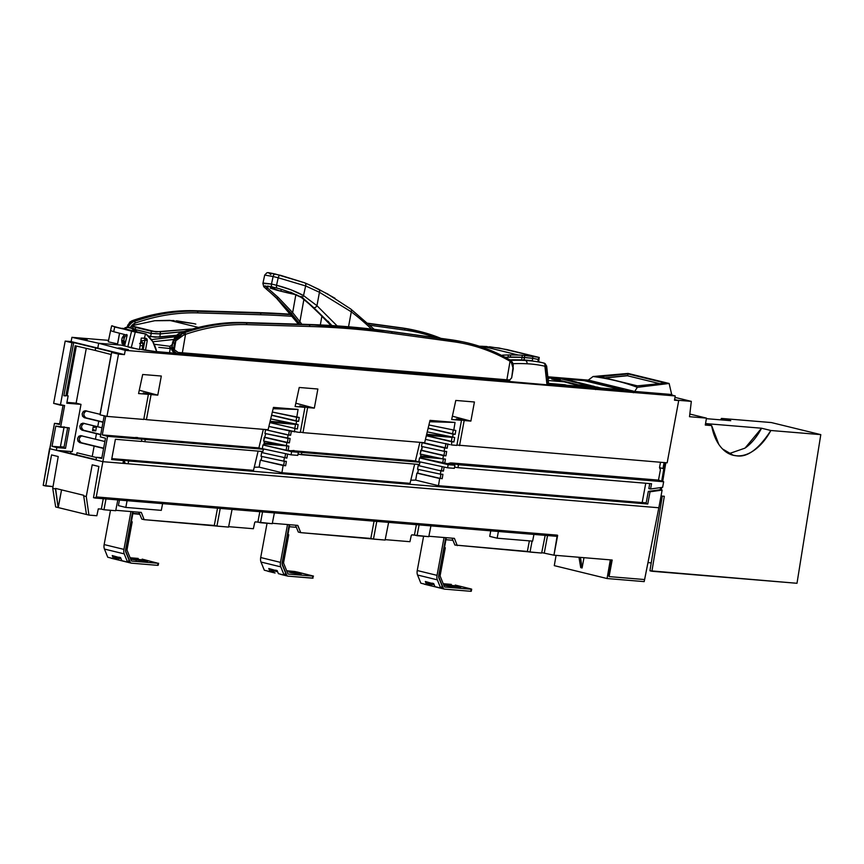 <?xml version="1.0" encoding="UTF-8"?>
<svg xmlns="http://www.w3.org/2000/svg" width="864" height="864" viewBox="0 0 864 864"><rect width="100%" height="100%" fill="white"/><g stroke="black" fill="none" stroke-linecap="round" stroke-linejoin="round"><path stroke-width="1.3" d="M662.288 496.098L649.933 570.78L796.997 583.286L820.8 434.635L796.997 583.286L651.91 571.255L664.319 496.271L651.91 571.255L649.933 570.78L662.288 496.098M762.404 442.746L761.854 443.416M660.204 489.737L660.571 487.598L660.204 489.737M661.694 481.129L664.88 462.64L661.694 481.129M661.025 496.001L664.319 496.271L661.025 496.001M661.316 489.91L661.727 487.436L661.316 489.91M662.72 481.453L665.82 462.715L662.72 481.453M745.794 447.574C751.853 443.048 757.112 436.59 761.551 428.22L705.542 423.576L761.551 428.22L770.872 430.499L820.8 434.635L771.368 422.561L820.8 434.635L770.872 430.499C766.314 438.836 760.968 445.273 754.834 449.788C748.71 454.302 742.597 456.3 736.506 455.803C730.426 455.296 725.166 452.347 720.727 446.958C716.288 441.569 713.254 434.441 711.634 425.585L705.294 425.056L706.471 418.122L689.515 416.707L691.319 401.371L677.333 400.216L691.319 401.371L674.989 397.386L691.319 401.371L689.515 416.707L706.471 418.122L689.828 414.05L706.471 418.122L705.294 425.056L711.634 425.585L705.456 424.073L711.634 425.585L718.805 444.377M659.556 467.716L662.969 468.547L664.081 462.575L662.969 468.547L663.811 468.623L664.146 466.938L663.811 468.623L659.556 467.716M771.368 422.561L721.44 418.424L730.76 420.692L706.385 418.673L730.76 420.692L721.44 418.424L771.368 422.561M651.24 562.885L647.978 562.615L651.24 562.885M720.587 419.85L721.44 418.424M728.968 453.686L745.016 448.124L761.551 428.22L770.872 430.499C758.668 449.215 747.209 457.65 736.506 455.803L733.32 455.285L722.52 448.956M761.864 443.351L761.314 443.988M556.924 535.885L557.474 535.928M297.67 525.377L272.322 523.271L297.67 525.377L300.748 532.645L298.318 532.051L295.499 525.193L298.318 532.051L300.748 532.645L297.929 525.604L296.654 525.29M289.375 526.727L296.363 527.31L289.375 526.727M445.932 539.708L452.92 540.281L445.932 539.708M300.748 532.645L370.829 538.456L374.069 521.176L370.829 538.456L373.464 539.104L376.78 521.402L373.464 539.104L385.117 540.065L388.616 522.385L385.117 540.065L300.748 532.645M123.023 462.942L125.55 463.147L123.023 462.942M612.176 560.023L553.943 555.196L557.658 535.367L557.204 536.479L555.93 536.242L557.28 535.14L96.271 496.919L102.87 461.678L96.271 496.919L557.28 535.14L553.943 555.196L612.176 560.023L609.077 576.601L644.62 579.55L658.843 507.762L102.87 461.678L658.843 507.762L644.188 581.612L607.068 578.534L554.288 565.639L607.068 578.534L610.319 559.861L607.068 578.534L644.188 581.612L644.576 579.539M94.932 498.02L93.496 497.675L95.774 497.815L96.271 496.919L94.932 498.02M553.943 555.196L541.75 552.625L553.943 555.196M541.663 553.046L454.874 545.033L527.375 551.437L529.362 540.875L527.375 551.437L530.021 552.074L532.073 541.091L530.021 552.074L541.663 553.046L545.173 535.356L541.663 553.046M489.726 536.382L490.763 530.852L489.726 536.382L497.146 538.196L489.726 536.382M428.879 536.252L454.399 538.369L457.294 545.627L454.399 538.369L428.879 536.252M55.663 506.963L52.736 488.333L58.223 456.548L52.736 488.333L55.48 489.002L58.147 507.568L88.938 515.084L86.27 496.519L92.2 464.843L98.885 466.484L93.496 497.675L98.885 466.484L92.2 464.843L86.27 496.519L83.527 495.85L86.27 496.519L88.938 515.084L58.255 507.578L61.56 489.877L58.147 507.568L55.588 488.419L55.48 489.002L52.736 488.333L55.663 506.963L58.147 507.568L55.663 506.963M83.624 495.266L55.588 488.419L83.624 495.266L86.443 514.48L83.624 495.266M138.802 513.853L132.905 513.367L138.802 513.853M53.039 486.605L43.2 485.384L45.716 486L51.538 454.918L58.223 456.548L51.538 454.918L45.716 486L53.039 486.605M411.264 535.475L411.815 534.838L428.792 536.674L430.931 525.884L428.792 536.674L417.074 535.702L419.094 524.912L417.074 535.702L414.428 535.054L416.372 524.686L414.428 535.054L411.815 534.838L411.264 535.475L409.936 541.696L411.264 535.475M254.718 522.493L255.269 521.856L272.246 523.692L274.374 512.914L272.246 523.692L260.518 522.72L262.537 511.931L260.518 522.72L257.882 522.083L259.826 511.704L257.882 522.083L255.269 521.856L254.718 522.493L253.379 528.725L254.718 522.493M115.776 510.3L141.296 512.417L144.191 519.664L141.296 512.417L115.776 510.3M103.972 509.749L115.69 510.721L117.828 499.932L115.69 510.721L103.972 509.749L105.991 498.949L103.972 509.749L101.326 509.101L103.972 509.749M98.302 508.853L101.326 509.101L103.27 498.722L101.326 509.101L98.302 508.853L96.833 515.743L88.938 515.084L96.833 515.743L98.302 508.853M95.234 498.053L556.07 536.263L95.072 498.042M118.4 505.602L125.82 507.416L127.073 500.699L125.82 507.416L161.287 510.354L162.616 503.647L161.287 510.354L125.82 507.416L118.4 505.602L119.437 500.062L118.4 505.602M96.012 460.004L56.365 450.317L96.012 460.004L96.509 457.294L101.866 457.736L96.509 457.294L96.012 460.004L102.87 461.678L107.568 436.342L102.276 434.927L258.887 447.908L263.336 429.354L258.887 447.908L137.462 437.843L145.271 439.463L263.412 449.258L258.887 447.908L263.412 449.258L145.271 439.463L144.85 441.72L262.872 451.505L263.412 449.258L262.872 451.505L144.85 441.72L145.271 439.463L139.201 438.599L137.527 437.519L134.374 437.594L137.797 438.48L134.374 437.594L102.276 434.927L105.764 416.124L102.276 434.927L107.568 436.342L102.87 461.678L122.947 463.342L123.466 460.555L122.947 463.342M49.777 448.708L54.475 423.36L59.638 423.792L54.475 423.36L59.508 424.483L63.04 405.389L59.508 424.483L54.475 423.36L43.2 485.384L49.54 448.654L56.311 450.306L72.241 451.634L81 404.374L76.14 403.132L66.928 402.376L76.14 403.132L81 404.374L72.241 451.634M138.942 512.222L141.772 519.08L144.191 519.664L141.772 519.08L138.942 512.222M452.045 538.175L454.874 545.033L452.045 538.175M228.647 526.673L253.379 528.725L228.647 526.673M385.204 539.644L409.936 541.696L385.204 539.644M532.613 541.134L497.146 538.196L498.398 531.479L497.146 538.196L532.613 541.134L533.941 534.427L532.613 541.134M139.05 512.482L138.726 514.242L139.817 514.328L132.851 513.637M228.56 527.094L144.191 519.664L214.283 525.474L217.512 508.194L214.283 525.474L216.918 526.122L220.234 508.421L216.918 526.122L228.56 527.094L232.07 509.404L228.56 527.094M124.556 462.186L124.956 460.004L119.902 459.594L128.617 460.976L128.099 463.774L658.843 507.762L662.116 490.104L650.03 491.8L648.313 491.411L646.056 503.572L642.168 502.578L647.762 504.014L646.056 503.572L648.313 491.411L660.474 489.694L648.313 491.411L650.03 491.8L647.762 504.014L650.03 491.8L662.116 490.104L658.843 507.762L128.099 463.774L128.617 460.976L124.956 460.004L124.556 462.186L123.185 462.078M96.066 459.68L58.45 450.49M547.538 535.55L544.309 552.841L547.538 535.55M289.267 422.896L270.119 421.308L289.267 422.896M63.925 395.431L65.88 395.906L75.168 345.773L95.191 350.417L75.168 345.773L65.88 395.906L63.871 395.734L73.656 342.889L71.95 342.749L60.383 405.173L53.644 403.358L65.189 341.086L71.107 341.582L71.917 337.327L108.562 340.362L71.917 337.327L98.69 343.256L121.241 345.125L127.84 346.734L131.576 331.171L111.64 325.868L110.57 330.556L113.681 331.711L114.718 327.013L112.255 325.804M141.372 343.084L142.031 343.138L141.372 343.084M547.83 376.78L588.244 380.128L547.83 376.78M445.813 435.877L426.676 434.29L445.813 435.877M86.292 348.354L76.14 403.132L86.292 348.354M547.916 377.579L551.534 378.378L547.916 377.579M548.24 380.516L564.214 381.845L551.761 379.08L555.26 379.361L551.761 379.08L564.214 381.845L548.24 380.516M557.993 379.544L549.461 377.374M117.515 343.894L108.27 341.809L109.933 333.655M122.558 328.298L133.553 331.333L114.718 327.013L113.681 331.711L127.17 335.189L124.61 345.859M66.776 403.196L81 404.374L66.776 403.196L68.137 395.863L67.122 395.777L76.345 346.043M295.499 424.386L269.892 422.258L295.499 424.386M70.87 451.516L70.524 453.384L76.615 454.864L77.004 452.79L92.221 456.494L94.144 446.116L79.693 442.606L77.933 441.115L77.576 438.469L78.84 436.223L80.978 435.683L95.429 439.204L96.455 433.663L82.004 430.153L80.233 428.663L79.877 426.017L81.14 423.77L83.29 423.23L97.729 426.751L98.755 421.211L84.316 417.701L82.544 416.21L82.188 413.575L83.452 411.318L85.59 410.789L100.04 414.299L111.121 354.51L100.181 414.331L85.072 410.724C81.529 412.636 81.27 414.968 84.316 417.701L99.436 421.276L98.755 421.211L97.729 426.751L101.984 427.788L82.76 423.166C79.218 425.088 78.97 427.421 82.004 430.153L97.135 433.717L96.455 433.663L95.429 439.204L104.868 441.515L80.46 435.618C76.907 437.54 76.658 439.862 79.693 442.606L94.824 446.17L94.144 446.116L92.221 456.494L96.466 457.531M146.059 338.299L147.258 340.546L146.977 338.958L144.396 338.245L145.498 333.958L135.281 332.078L131.209 347.792L139.482 349.531L121.133 345.114L98.69 343.256L125.248 350.352L124.438 354.607L118.508 354.11L106.963 416.394L100.073 414.871L111.65 352.447L100.073 414.871L106.963 416.394L118.508 354.11L111.65 352.447L120.172 353.938L70.805 341.874L95.656 347.922L95.191 350.417L95.656 347.922L97.772 348.095L71.107 341.582L97.772 348.095L98.69 343.256L71.917 337.327L71.107 341.582L65.189 341.086L53.644 403.358L64.616 405.529L60.61 427.172L69.304 427.885L65.524 448.308L56.819 447.584L56.311 450.306L56.819 447.584L52.034 446.299L55.782 426.092L60.61 427.172L64.616 405.529L60.383 405.173L71.95 342.749L73.656 342.889L63.871 395.734M263.963 443.956L285.433 445.738L263.963 443.956M264.125 443.048L278.381 444.226L264.125 443.048M94.694 427.399L93.161 427.064L94.694 427.399M110.581 330.61L108.27 341.809L117.547 343.894L119.524 333.212M68.85 341.712L73.656 342.889L68.85 341.712M266.22 441.623L264.395 441.472L266.22 441.623M64.076 447.055L60.415 446.753L64.076 447.055M60.372 446.99L65.524 448.308L56.819 447.584L52.034 446.299L60.502 447.001L65.524 448.308L69.304 427.885L55.782 426.092L52.034 446.299L60.372 446.99L64.12 426.784M92.578 430.272L94.23 429.894L92.718 429.494L95.72 430.877L96.412 427.172L95.72 430.877L92.513 430.618L93.193 426.902L96.412 427.172M67.651 427.756L63.947 447.746L67.651 427.756M420.52 456.937L441.979 458.719L420.52 456.937M548.467 377.395L557.863 379.501M86.53 410.864C83.192 412.927 82.998 415.249 85.946 417.841L103.043 422.032M84.229 423.317C80.881 425.38 80.687 427.702 83.646 430.283L100.742 434.473M81.918 435.758C78.57 437.832 78.376 440.154 81.335 442.735L103.637 448.189M426.438 435.24L452.045 437.357L426.438 435.24M434.938 457.207L420.671 456.019L434.938 457.207M120.442 328.115L133.553 331.333M65.189 341.086L71.95 342.749L65.189 341.086M431.978 584.237L431.622 585.976A3.532 2.106 -76.3 0 1 431.417 585.943A3.532 2.106 -76.3 0 1 430.315 584.831L427.054 584.042L430.315 584.831L429.851 583.718L430.315 584.831A3.532 2.106 -76.3 0 0 431.622 585.976L437.249 587.336M424.742 584.291A3.532 2.106 103.7 0 1 423.986 583.956A3.532 2.106 103.7 0 0 424.548 584.258A3.532 2.106 103.7 0 0 424.742 584.291L431.233 585.878M443.902 547.592L445.025 547.69A0.702 0.562 -85.3 0 1 444.604 546.858L444.042 546.815L444.604 546.858L446.267 537.916L444.604 546.858A0.702 0.562 -85.3 0 0 445.025 547.69L440.186 575.37A1.415 0.842 -76.3 0 0 440.251 576.374L444.398 586.602A1.415 0.842 -76.3 0 0 444.841 587.045A1.415 0.842 -76.3 0 0 444.917 587.056L471.128 589.226L470.74 591.3L444.539 589.129A3.532 2.106 -76.3 0 1 443.232 587.995L439.085 577.768A3.532 2.106 -76.3 0 1 438.912 575.273L444.031 547.646L445.306 547.754L440.186 575.37A1.415 0.842 103.7 0 0 440.251 576.374L444.398 586.602A1.415 0.842 103.7 0 0 444.917 587.056L471.128 589.226L470.74 591.3L444.539 589.129A3.532 2.106 -76.3 0 1 444.334 589.097A3.532 2.106 -76.3 0 1 443.232 587.995L441.126 587.477L443.232 587.995L438.793 577.692M437.67 587.455A3.532 2.106 103.7 0 1 436.903 587.12A3.532 2.106 103.7 0 0 437.465 587.412A3.532 2.106 103.7 0 0 437.67 587.455L444.15 589.032M451.332 584.388L443.232 583.718L451.332 584.388M449.269 586.375L449.507 585.036L460.652 587.326L453.481 586.969L443.837 585.209M471.679 589.172L470.621 588.827L471.701 589.205L471.128 589.226L471.679 589.172L471.29 591.246M470.621 588.827L455.22 585.068L470.621 588.827M443.567 584.55L453.654 585.619L460.652 587.326L443.934 585.241M437.702 587.455L431.654 585.976L432.043 583.902M449.129 587.11L449.507 585.036L443.578 584.582M287.496 533.833L288.058 533.887L289.71 524.945A1.415 0.842 -76.3 0 1 289.764 524.718A1.415 0.842 -76.3 0 0 289.71 524.945L288.058 533.887A0.702 0.562 -85.3 0 0 288.479 534.708L283.63 562.399A1.415 0.842 103.7 0 0 283.694 563.393L287.852 573.62A1.415 0.842 103.7 0 0 288.371 574.074L312.876 576.104L312.498 578.178L287.982 576.148A3.532 2.106 -76.3 0 1 286.675 575.014L282.528 564.786A3.532 2.106 -76.3 0 1 282.366 562.291L287.485 534.676L288.749 534.773L283.63 562.399A1.415 0.842 -76.3 0 0 283.694 563.393L287.852 573.62A1.415 0.842 -76.3 0 0 288.295 574.063A1.415 0.842 -76.3 0 0 288.371 574.074L312.876 576.104L312.498 578.178L313.459 576.083L294.926 571.525L286.675 570.737L296.978 571.946L313.459 576.083M275.065 572.994A3.532 2.106 -76.3 0 1 274.871 572.962A3.532 2.106 -76.3 0 1 273.758 571.86L270.508 571.061L273.758 571.86L273.305 570.737L273.758 571.86A3.532 2.106 -76.3 0 0 275.065 572.994L275.065 572.994M268.196 571.32A3.532 2.106 103.7 0 1 267.43 570.985A3.532 2.106 103.7 0 0 267.991 571.288A3.532 2.106 103.7 0 0 268.196 571.32L274.687 572.897M281.113 574.474A3.532 2.106 103.7 0 1 280.346 574.139A3.532 2.106 103.7 0 0 280.919 574.441A3.532 2.106 103.7 0 0 281.113 574.474L287.604 576.061M313.049 578.124L287.982 576.148A3.532 2.106 -76.3 0 1 287.788 576.115A3.532 2.106 -76.3 0 1 286.675 575.014L284.58 574.495L286.675 575.014L282.247 564.721M291.136 572.713L288.76 571.946L294.138 572.389L301.136 574.106L291.136 572.713L301.136 574.225L291.136 572.713M118.876 558.274L118.552 560.023A3.532 2.106 -76.3 0 1 118.314 559.98A3.532 2.106 -76.3 0 1 117.212 558.878L113.951 558.09L117.212 558.878L116.748 557.755L117.212 558.878A3.532 2.106 -76.3 0 0 118.519 560.012L124.146 561.384M111.64 558.338A3.532 2.106 103.7 0 1 110.884 558.004A3.532 2.106 103.7 0 0 111.445 558.306A3.532 2.106 103.7 0 0 111.64 558.338L118.13 559.926M130.939 520.862L131.501 520.906L133.164 511.963L131.501 520.906A0.702 0.562 -85.3 0 0 131.922 521.737L127.084 549.418A1.415 0.842 -76.3 0 0 127.148 550.422L131.296 560.639A1.415 0.842 -76.3 0 0 131.738 561.082A1.415 0.842 -76.3 0 0 131.814 561.103L158.026 563.274L157.637 565.348L131.436 563.177A3.532 2.106 -76.3 0 1 130.129 562.032L125.982 551.815A3.532 2.106 -76.3 0 1 125.809 549.31L130.928 521.694L132.203 521.802L127.084 549.418A1.415 0.842 103.7 0 0 127.148 550.422L131.296 560.639A1.415 0.842 103.7 0 0 131.814 561.103L158.026 563.274L157.637 565.348L131.436 563.177A3.532 2.106 -76.3 0 1 131.231 563.144A3.532 2.106 -76.3 0 1 130.129 562.032L128.023 561.524L130.129 562.032L125.69 551.74M118.94 557.95L118.552 560.023L124.6 561.503A3.532 2.106 103.7 0 1 123.8 561.157A3.532 2.106 103.7 0 0 124.362 561.46A3.532 2.106 103.7 0 0 124.567 561.492L131.047 563.08M138.229 558.436L130.129 557.766L138.229 558.436M136.166 560.423L136.404 559.084L147.55 561.373L130.734 559.256M158.598 563.252L158.188 565.283M158.026 563.274L142.117 559.116L158.026 563.274M136.026 561.157L136.404 559.084L130.486 558.587L140.551 559.656L147.55 561.373L130.831 559.278M368.075 323.503L401.771 327.888A423.263 253.228 -77.5 0 1 417.172 330.826A423.263 253.228 102.5 0 0 401.771 327.888A1.415 1.134 -82.2 0 0 401.674 327.877A1.415 1.134 97.8 0 1 401.771 327.888L403.974 328.428A1.415 1.134 97.8 0 1 404.795 330.059A421.794 252.364 -77.5 0 1 435.607 337.64A421.794 252.364 -77.5 0 0 404.795 330.059A1.415 1.134 -82.2 0 0 403.974 328.428L368.075 323.503M367.772 323.222L401.771 327.888L367.772 323.222L401.684 327.877L419.364 331.355A423.209 253.206 102.5 0 0 403.974 328.428A423.209 253.206 -77.5 0 1 419.375 331.355A423.209 253.206 -77.5 0 1 440.964 338.375A423.209 253.206 102.5 0 0 419.375 331.355L440.996 338.386M369.986 325.274L404.795 330.059L369.986 325.274M260.809 314.755A2114.932 1265.35 -77.5 0 1 292.55 316.343A2114.932 1265.35 -77.5 0 0 260.809 314.755A1.415 1.123 -88.3 0 0 259.934 313.124L196.96 311.267A423.209 253.206 102.5 0 0 134.168 321.462A423.209 253.206 -77.5 0 1 196.96 311.267A1.415 1.123 91.7 0 1 197.834 312.898L260.809 314.755L197.834 312.898A1.415 1.123 -88.3 0 0 196.96 311.267L259.934 313.124A1.415 1.123 91.7 0 1 260.809 314.755M135.259 323.06A421.794 252.364 -77.5 0 1 197.834 312.898A421.794 252.364 -77.5 0 0 135.259 323.06A1.415 1.058 -109.2 0 0 134.168 321.462A14.04 8.402 102.5 0 0 128.056 327.434A14.04 8.402 -77.5 0 1 134.168 321.462A1.415 1.058 70.8 0 1 135.259 323.06L130.172 327.704A12.625 7.549 -77.5 0 1 135.259 323.06M290.92 314.28A2116.39 1266.224 102.5 0 0 257.742 312.584A2116.39 1266.224 -77.5 0 1 290.92 314.28L257.548 312.563A1.415 1.123 91.7 0 1 257.742 312.584A1.415 1.123 -88.3 0 0 257.537 312.563L194.573 310.705A1.415 1.123 91.7 0 1 194.756 310.727A1.415 1.123 -88.3 0 0 194.551 310.705C174.258 310.122 153.673 313.384 132.797 320.49A1.415 1.058 71.2 0 1 133.272 320.479A423.263 253.228 -77.5 0 1 194.756 310.727L259.934 313.124A2116.336 1266.192 -77.5 0 1 291.244 314.68A2116.336 1266.192 102.5 0 0 259.934 313.124L194.756 310.727A423.263 253.228 102.5 0 0 133.272 320.479L132.03 320.944L134.168 321.462L132.03 320.944A1.415 1.134 -112.8 0 0 131.458 320.998A1.415 1.134 67.2 0 1 132.03 320.944L133.272 320.479A1.415 1.058 -108.8 0 0 132.386 320.803M126.889 327.337L128.164 324.486M127.483 327.391L132.03 320.944L129.092 323.687L127.462 327.38M558.425 385.452L591.095 388.163L586.224 386.856L585.781 387.72L586.224 386.856L567.216 385.279L586.224 386.856L591.095 388.163L583.135 387.504L585.684 388.184L482.717 379.21M642.179 502.535L646.186 502.859L642.179 502.535M645.754 483.246L642.168 502.578L438.48 485.698L439.657 478.494L416.891 473.126L415.692 480.114L410.8 480.2L415.692 480.114L438.48 485.698L415.692 480.114L416.891 473.126L439.657 478.494L438.48 485.698L642.168 502.578L645.754 483.246M125.248 350.352L675.248 395.95L671.954 395.064L595.21 388.703L583.6 385.798L576.72 385.171L564.214 381.845L576.72 385.171L584.626 386.024L595.21 388.703L671.954 395.064L675.248 395.95L125.248 350.352L124.438 354.607L118.508 354.11L111.65 352.447L120.172 353.938L95.656 347.922L124.438 354.607L97.772 348.095L98.69 343.256L125.248 350.352M346.95 367.924L433.879 375.008L322.348 365.764M190.404 354.942L277.333 362.027L156.654 351.605L169.614 353.257M145.778 338.267L141.286 338.083L139.482 349.531L141.286 338.083L144.396 338.245L145.498 333.958L120.528 328.126L145.973 334.012C151.405 338.202 154.98 344.12 156.686 351.778L139.558 349.078L145.444 350.33L147.258 340.546L144.979 340.049L144.493 338.245M126.76 334.476L124.232 337.759L123.703 340.578L121.684 340.416L122.148 337.878L124.232 337.759L123.703 340.578L121.684 340.416L124.448 345.438L122.083 343.548L121.684 340.416L122.148 337.878L124.729 334.562M122.515 328.288L145.973 334.012L152.734 341.593L156.686 351.778L145.444 350.33L147.258 340.546L144.979 340.049L143.176 349.736L144.979 340.049M417.722 473.126L438.761 478.073L417.722 473.126L418.36 469.433L417.722 473.126M418.198 465.523L417.56 469.26L440.37 474.152L417.56 469.26L418.198 465.523L440.899 470.869L418.198 465.523M419.213 464.465L419.04 465.512L419.213 464.465M419.396 458.59L418.867 461.646L447.617 467.813L418.867 461.646L419.515 457.909L448.135 464.659L454.907 465.242L420.347 457.909L419.396 458.59M441.256 462.834L420.347 457.909L420.984 454.216L420.347 457.909L419.515 457.909L448.135 464.659L447.617 467.813L448.135 464.659L454.907 465.242L454.334 468.342L447.617 467.813L454.334 468.342L454.907 465.242L452.963 464.746M445.414 459.108L444.69 463.471L445.414 459.108L442.865 458.903L443.394 455.62L445.943 455.846L420.822 450.306L442.498 455.209L421.654 450.295L422.291 446.602L420.174 454.043L442.865 458.903L443.394 455.62L420.822 450.306L420.174 454.043M445.932 443.47L445.219 447.79L422.982 442.584L422.129 442.703L421.492 446.429L444.107 451.289L421.492 446.429L422.129 442.703L447.185 448.222L447.898 443.912M450.004 444.658L425.444 439.387L450.004 444.658M452.077 437.216L451.386 441.407L453.913 441.968L454.648 437.486L427.248 431.892L454.648 437.486L453.913 441.968L426.319 435.769L451.883 441.785L451.364 444.938L456.851 445.392L451.364 444.938L451.883 441.785L453.913 441.968L426.362 435.575L450.479 441.256M292.842 431.611L268.877 426.47L297.994 432.227M295.52 424.235L294.829 428.436L297.367 428.987L298.102 424.516L270.691 418.91L296.06 424.354L296.579 421.189L298.609 421.362L271.566 415.292L296.579 421.189L296.06 424.354L298.102 424.516L297.367 428.987L269.806 422.593M298.123 432.238L300.294 432.41L298.123 432.238M453.222 430.186L452.628 433.793L455.166 434.344L453.125 434.16L452.606 437.324L453.125 434.16L428.112 428.274L455.166 434.344L455.792 430.466L428.9 424.969L455.792 430.466L455.166 434.344L428.155 428.08L451.732 433.631M299.765 405.94L304.949 407.344L300.294 432.41L304.949 407.344L295.11 406.523L299.236 387.472L317.876 389.016L314.334 408.121L307.627 407.56L302.983 432.637L424.645 442.724L430.013 420.368L424.645 442.724L302.983 432.637L300.359 432.065L302.983 432.637L307.627 407.56L314.334 408.121L295.844 403.218L314.334 408.121L317.876 389.016L299.236 387.472L295.11 406.523L304.949 407.344L299.765 405.94L307.627 407.56L299.765 405.94M445.219 447.79L447.185 448.222L445.219 447.79M284.353 461.214L283.684 465.307L285.649 465.739L286.362 461.376L283.813 461.171L286.362 461.376L285.649 465.739L283.1 465.512L281.923 472.716L410.044 483.343L414.666 464.087L410.044 483.343L281.923 472.716L259.135 467.132L254.254 467.219L259.135 467.132L281.923 472.716L283.1 465.512L260.334 460.156L259.135 467.132L260.334 460.156L285.649 465.739L260.334 460.156L261.176 460.145L261.814 456.451M298.274 451.343L415.433 460.89L419.882 442.325L415.433 460.89L419.969 462.24L419.429 464.486L419.969 462.24L301.817 452.444L301.396 454.702L419.429 464.486L298.004 454.151L301.396 454.702L301.817 452.444L419.969 462.24L415.433 460.89L294.019 450.824L301.817 452.444L295.726 451.71M443.75 447.584L422.129 442.703L444.647 448.006L444.107 451.289L444.647 448.006L447.185 448.222L447.844 444.193M442.141 466.636L441.482 470.664L443.448 471.085L444.107 467.057L443.448 471.085L440.899 470.869L440.37 474.152L440.899 470.869L443.448 471.085L440.003 470.459M101.736 458.449L105.484 438.232L101.736 458.449L96.509 457.294L101.736 458.449M285.584 453.665L284.926 457.682L286.891 458.114L287.55 454.086L286.891 458.114L261.652 452.542L261.004 456.278L283.813 461.171L261.004 456.278L261.652 452.542L286.891 458.114L261.652 452.542L262.483 452.542L262.667 451.494M296.665 417.269L296.082 420.811L298.609 421.362L299.246 417.485L272.344 412.052L296.773 417.29L298.058 409.428L273.143 408.726L298.058 409.428L273.456 407.398L268.099 429.743L146.426 419.656L151.07 394.589L157.777 395.14L161.32 376.034L142.69 374.49L138.564 393.552L148.392 394.362L143.748 419.44L106.963 416.394L143.748 419.44L148.392 394.362L138.564 393.552L142.69 374.49L161.32 376.034L157.777 395.14L143.208 392.969L151.07 394.589L146.426 419.656L268.099 429.743L273.456 407.398L298.058 409.428L296.773 417.29L299.246 417.485L298.609 421.362L271.609 415.109M667.17 462.823L456.916 445.046L667.17 462.823L678.715 400.55L674.482 400.205L675.248 395.95L674.482 400.205L678.715 400.55L674.6 399.546L678.715 400.55L667.17 462.823M430.013 420.368L455.047 422.442L453.762 430.304L455.047 422.442L430.013 420.368M456.851 445.392L461.495 420.314L451.667 419.504L455.792 400.442L474.422 401.987L470.88 421.103L464.173 420.541L459.529 445.619L464.173 420.541L470.88 421.103L452.39 416.2L470.88 421.103L474.422 401.987L455.792 400.442L451.667 419.504L461.495 420.314L456.311 418.921L458.849 419.126L464.173 420.541L456.311 418.921L461.495 420.314L456.851 445.392M294.894 428.771L294.386 431.924L294.894 428.771M95.191 350.417L111.262 354.542L95.191 350.417M103.594 448.438L94.144 446.116L103.594 448.438M100.699 434.711L96.455 433.663L100.699 434.711M103 422.258L98.755 421.211L103 422.258M291.071 454.842L262.321 448.675L291.071 454.842L291.578 451.678L262.958 444.938L262.321 448.675L262.958 444.938L291.578 451.678L291.071 454.842L297.778 455.371L291.071 454.842M444.647 451.321L443.977 455.414L445.943 455.846L442.498 455.209M446.656 451.483L444.107 451.289L446.656 451.483L445.943 455.846L446.656 451.483M660.506 462.272L659.513 467.618L660.506 462.272M287.194 434.614L265.583 429.721L287.194 434.614M288.09 438.35L287.42 442.433L289.386 442.865L265.108 437.324L286.848 442.649L264.265 437.324L263.628 441.061L286.308 445.932L286.848 442.649L289.386 442.865L290.11 438.512L264.935 433.458L287.561 438.307L288.09 435.024L265.583 429.721L264.935 433.458L265.583 429.721L266.436 429.613M291.287 431.276L290.639 435.24L288.09 435.024L287.561 438.307L290.11 438.512L289.386 442.865L286.848 442.649L286.308 445.932L288.857 446.126L263.628 441.061L265.745 433.631M286.848 445.975L286.178 450.058L284.699 449.852L262.958 444.938L263.801 444.928L264.427 441.234M440.899 474.196L440.23 478.278L442.195 478.71L442.919 474.347L440.37 474.152L442.919 474.347L442.195 478.71L438.761 478.073M429.689 421.729L455.047 422.442L429.689 421.729M157.777 395.14L139.288 390.247L157.777 395.14M148.392 394.362L143.208 392.969L148.392 394.362M100.3 436.86L104.209 415.778L100.3 436.86L105.484 438.232L100.3 436.86M135.281 332.078L131.209 347.792L127.807 346.874L131.576 331.171L135.281 332.078M649.76 483.581L648.832 488.614L650.549 489.013L662.634 487.307L663.66 481.756L458.492 464.735L457.952 467.672L651.532 483.721L650.549 489.013L651.532 483.721L457.952 467.672L458.492 464.735L452.509 463.46L452.282 464.681L452.509 463.46L458.492 464.735L663.66 481.756L662.634 487.307L650.549 489.013L648.832 488.614L649.76 483.581M660.474 489.694L662.116 490.104L660.474 489.694M253.498 470.362L111.812 458.611L253.498 470.362L258.12 451.116L253.498 470.362M111.629 459.572L123.466 460.555L111.629 459.572L115.398 439.29L111.629 459.572M128.617 460.976L647.762 504.014L128.617 460.976M141.404 441.439L141.826 439.182L107.568 436.342L141.826 439.182L141.404 441.439L115.398 439.29L141.404 441.439M297.778 455.371L298.361 452.272L291.578 451.678L298.361 452.272L297.778 455.371M454.561 467.132L457.952 467.672L454.561 467.132M296.406 451.764L290.898 450.727L294.851 450.889M283.813 461.171L284.353 457.888L283.813 461.171M141.458 441.169L144.85 441.72L141.458 441.169M133.639 331.344L120.528 328.136M119.588 333.234L117.601 343.915M454.993 463.439L658.487 480.114L660.398 469.8L659.513 467.618L660.398 469.8L658.487 480.114L663.66 481.756L658.487 480.114L451.57 462.953M443.394 458.946L442.724 463.039L447.455 463.709L450.738 462.888L452.509 463.46L450.738 462.888L447.455 463.709L450.878 464.562M288.857 446.126L288.144 450.49L290.898 450.727L288.144 450.49L288.857 446.126M294.818 451.051L294.71 451.613M146.426 419.656L143.813 419.083L146.426 419.656M286.178 450.058L288.144 450.49L286.178 450.058M136.004 437.389L135.896 437.983M449.107 463.352L448.967 464.087M294.073 450.5L290.898 450.727L294.322 451.58M123.703 340.578L124.87 344.758M289.375 430.488L288.673 434.819L290.639 435.24L291.341 430.942M124.232 337.759L122.148 337.878L124.211 334.789M139.882 438.653L137.797 438.48M437.044 575.359L444.053 537.516L437.044 575.359L417.247 570.521A6.35 3.791 103.7 0 0 417.55 575.014L420.865 583.2L426.589 584.593L428.144 582.736L426.589 584.593L420.865 583.2L417.55 575.014L437.335 579.852A6.35 3.791 -76.3 0 1 437.044 575.359L417.247 570.521L423.598 536.242L417.247 570.521A6.35 3.791 103.7 0 0 417.55 575.014L437.335 579.852A6.35 3.791 -76.3 0 1 437.044 575.359M440.662 588.038L437.335 579.852L440.662 588.038L442.217 586.181L440.662 588.038L434.948 586.634L440.662 588.038M438.901 577.994A3.532 2.106 -76.3 0 1 438.728 575.5L445.748 537.656L438.728 575.5A3.532 2.106 103.7 0 0 438.901 577.994L442.217 586.181M428.414 583.351A3.532 2.106 103.7 0 1 427.108 582.206L425.336 581.504L426.589 584.593L425.336 581.504L432.162 583.448A3.532 2.106 -76.3 0 0 433.469 584.582L434.128 584.636L433.469 584.582A3.532 2.106 -76.3 0 1 433.274 584.55A3.532 2.106 -76.3 0 1 432.162 583.448L427.108 582.206A3.532 2.106 103.7 0 0 428.209 583.319A3.532 2.106 103.7 0 0 428.414 583.351L433.08 584.485M432.043 583.146L433.685 583.546L434.948 586.634L433.685 583.546L432.043 583.146M280.487 562.378L287.507 524.534L280.487 562.378L260.701 557.539A6.35 3.791 103.7 0 0 260.993 562.032L264.319 570.218L270.032 571.622L271.598 569.765L270.032 571.622L264.319 570.218L260.993 562.032L280.789 566.87A6.35 3.791 -76.3 0 1 280.487 562.378L260.701 557.539L267.052 523.26L260.701 557.539A6.35 3.791 103.7 0 0 260.993 562.032L280.789 566.87A6.35 3.791 -76.3 0 1 280.487 562.378M284.105 575.057L280.789 566.87L284.105 575.057L285.671 573.199L284.105 575.057L278.392 573.664L284.105 575.057M282.344 565.013L285.671 573.199L282.344 565.013A3.532 2.106 103.7 0 1 282.182 562.518L289.192 524.675L282.182 562.518M271.858 570.37A3.532 2.106 103.7 0 1 270.551 569.236L268.78 568.523L270.032 571.622L268.78 568.523L275.605 570.467A3.532 2.106 -76.3 0 0 276.923 571.601L277.582 571.655L276.923 571.601A3.532 2.106 -76.3 0 1 276.718 571.568A3.532 2.106 -76.3 0 1 275.605 570.467L270.551 569.236A3.532 2.106 103.7 0 0 271.663 570.337A3.532 2.106 103.7 0 0 271.858 570.37L276.534 571.514M275.486 570.164L277.139 570.564L278.392 573.664L277.139 570.564L275.486 570.164M123.941 549.396L130.95 511.553L123.941 549.396L104.144 544.568A6.35 3.791 103.7 0 0 104.447 549.061L107.762 557.248L113.486 558.641L115.042 556.783L113.486 558.641L107.762 557.248L104.447 549.061L124.232 553.889A6.35 3.791 -76.3 0 1 123.941 549.396L104.144 544.568L110.495 510.289L104.144 544.568A6.35 3.791 103.7 0 0 104.447 549.061L124.232 553.889A6.35 3.791 -76.3 0 1 123.941 549.396M127.559 562.075L124.232 553.889L127.559 562.075L129.114 560.218L127.559 562.075L121.846 560.682L127.559 562.075M125.798 552.031L129.114 560.218L125.798 552.031A3.532 2.106 103.7 0 1 125.626 549.536L132.646 511.693L125.626 549.536M115.312 557.388A3.532 2.106 103.7 0 1 114.005 556.254L112.234 555.552L113.486 558.641L112.234 555.552L119.059 557.485A3.532 2.106 -76.3 0 0 120.366 558.63L121.025 558.684L120.366 558.63A3.532 2.106 -76.3 0 1 120.172 558.598A3.532 2.106 -76.3 0 1 119.059 557.485L114.005 556.254A3.532 2.106 103.7 0 0 115.106 557.356A3.532 2.106 103.7 0 0 115.312 557.388L119.977 558.533M118.94 557.194L120.582 557.593L121.846 560.682L120.582 557.593L118.94 557.194M608.839 575.878L611.615 559.969L609.077 576.58M582.109 567.972L583.978 557.68L582.109 567.972L580.738 567.637L578.977 557.269L580.738 567.637L582.109 567.972L580.457 557.388L582.109 567.972M556.081 555.368L554.288 565.639L556.081 555.368M569.83 385.916L569.203 385.819A11.286 6.739 -76.3 0 1 569.84 385.916A11.286 6.739 -76.3 0 1 571.331 386.629M572.087 387.32L569.203 385.819L546.89 383.962L569.203 385.819L564.786 384.739L548.554 383.389M524.167 357.404L524.081 359.964L532.31 360.698L532.732 358.387L532.31 360.698L525.28 360.461A2.819 2.246 92.9 0 1 526.997 363.766A282.593 168.728 -76.3 0 1 544.914 366.228L545.972 366.066A2.819 2.603 -76.8 0 0 544.039 363.107L543.37 362.945A2.819 2.268 102.9 0 1 544.914 366.228L546.89 383.962L544.914 366.228A282.593 168.728 103.7 0 0 526.997 363.766A407.441 243.27 103.7 0 0 512.989 363.701A407.441 243.27 -76.3 0 1 526.997 363.766A2.819 2.246 -87.1 0 0 525.28 360.461A410.27 244.955 103.7 0 0 510.689 360.407A410.27 244.955 -76.3 0 1 525.28 360.461A285.412 170.413 -76.3 0 1 543.37 362.945L542.192 362.653M509.717 359.813L521.651 359.867L522.104 357.34L504.468 357.232M537.7 361.552L538.574 361.778L537.7 361.552M538.088 359.402L538.056 361.681L538.974 359.586L535.064 358.819M544.914 366.228A2.819 2.268 -77.1 0 0 543.37 362.945A285.412 170.413 103.7 0 0 525.28 360.461L523.066 359.921L524.081 359.964L524.524 357.491L531.511 358.204L522.104 357.34L521.651 359.867L512.19 359.77M548.608 383.918L546.642 366.012L544.061 363.107L546.642 366.034M541.804 362.556L538.499 361.746M545.972 366.066L545.389 367.006L547.193 383.303M544.666 363.355L544.061 363.107M321.991 315.608L320.328 324.929L321.991 315.608M296.028 294.764L277.744 290.455L270.205 288.09L272.538 288.274L279.893 290.963L296.827 294.862M263.704 286.632L267.754 286.092L272.182 286.934A2.819 1.685 -76.3 0 1 271.49 284.029L262.904 283.446L263.736 286.697L266.004 288.76M268.704 286.276L269.266 286.394M270.788 286.632L270.205 288.09L273.283 288.263M265.615 286.319L267.808 288.101L265.615 286.319A2.819 2.322 -51.7 0 0 265.572 286.438M262.883 283.565L263.326 283.036L271.49 284.029A2.819 1.685 103.7 0 0 272.182 286.934L277.236 288.176A2.819 1.685 -76.3 0 1 276.545 285.271L271.49 284.029L273.1 276.534L264.697 275.065L273.1 276.534A2.819 1.685 -76.3 0 1 275.411 274.072A2.819 1.685 -76.3 0 1 275.551 274.115A2.819 1.685 103.7 0 0 275.411 274.072A2.819 1.685 103.7 0 0 273.1 276.534L278.197 277.776L276.545 285.271A2.819 1.685 103.7 0 0 277.236 288.176L280.13 288.911M298.404 324.151L276.599 298.307A2.819 2.268 -45.3 0 0 277.441 298.793L270.648 292.788L276.599 298.307A2.819 2.268 134.7 0 0 277.441 298.793L291.254 313.351L298.512 322.412A1.134 0.81 -37.5 0 0 299.916 321.7L292.658 312.606L278.057 297.281A1.134 0.875 132.5 0 1 276.707 298.069L291.254 313.351L292.658 312.606L295.844 294.732M298.933 324.173L277.441 298.793L298.933 324.173M266.36 289.04L276.707 298.069A1.134 0.875 -47.5 0 0 278.057 297.281L267.775 288.263L278.057 297.281L292.658 312.606L299.916 321.7A1.134 0.81 142.5 0 1 298.512 322.412L299.862 324.194M291.254 313.351L298.512 322.412M274.525 287.993L272.538 288.274C272.009 288.716 274.46 289.624 279.893 290.963A2.538 1.512 103.7 0 0 281.632 289.429A2.538 1.512 -76.3 0 1 279.893 290.963L287.906 292.928A2.538 1.512 103.7 0 0 289.3 292.054A2.538 1.512 -76.3 0 1 287.906 292.928L295.769 294.656M268.218 286.146L267.775 288.252L265.961 288.684M301.838 324.259L299.916 321.7L301.838 324.259M303.869 299.506L299.916 321.7L303.869 299.506M289.667 292.151L301.158 297.335L290.552 292.14M281.826 289.483L289.894 292.226M351.302 311.828L348.527 326.776L351.302 311.828L319.442 292.27L316.958 305.705L337.154 325.912L316.958 305.705L319.442 292.27L305.651 285.952L303.523 295.585C295.704 291.287 286.708 287.852 276.545 285.271L290.93 289.786L303.523 295.585L316.958 305.705L303.523 295.585L305.651 285.952L278.197 277.776A2.819 1.685 -76.3 0 1 280.519 275.314A2.819 1.685 -76.3 0 1 280.649 275.357L304.43 282.744A2.819 2.117 112.8 0 1 304.711 282.83A2.819 2.117 112.8 0 1 305.651 285.952L319.442 292.27L351.302 311.828A541.696 323.428 -76.3 0 1 371.498 329.044A541.696 323.428 103.7 0 0 351.302 311.828A2.819 2.192 -52.8 0 0 350.827 309.064A2.819 2.192 127.2 0 1 351.302 311.828M267.484 288.014L265.648 288.414L267.775 288.263M267.484 288.004L265.064 285.768L263.747 286.708M289.44 292.043L302.022 297.313A2.819 2.063 -55.9 0 0 303.523 295.585A2.819 2.063 124.1 0 1 302.022 297.313L302.022 297.313M301.298 296.449L328.558 322.456L328.201 321.289L331.182 325.512L312.822 306.893L330.955 324.464M301.158 297.335L302.368 297.583L313.762 307.66A2.819 2.03 -50.2 0 0 316.958 305.705A2.819 2.03 129.8 0 1 313.762 307.66L331.906 325.555M270.842 274.536L268.596 272.808L280.411 275.303M294.818 300.478L292.658 312.606M310.046 285.152L328.406 294.386M334.994 298.264L318.892 289.375A2.819 2.106 116.4 0 1 319.442 292.27A2.819 2.106 -63.6 0 0 318.892 289.375L309.096 284.764M280.649 275.357A2.819 1.685 103.7 0 0 280.519 275.314A2.819 1.685 103.7 0 0 278.197 277.776L305.651 285.952A2.819 2.117 -67.2 0 0 304.711 282.83A2.819 2.117 -67.2 0 0 304.43 282.744L280.649 275.357M271.49 284.029L273.1 276.534L278.197 277.776L276.545 285.271L271.49 284.029M170.705 348.602L171.72 347.803L170.197 349.002L169.42 353.225L170.24 348.548M158.814 347.371L170.23 348.548L158.814 347.371M142.798 345.967L143.878 345.967L142.798 345.967L142.776 343.073L144.407 343.138L142.776 343.073L142.798 345.967L140.141 345.492L142.798 345.967L142.128 349.585L142.798 345.967M173.815 339.476L152.831 341.744L173.815 339.487M139.59 343.494L140.465 343.408M154.159 344.228L169.906 346.313L172.228 344.585L169.906 346.313L154.159 344.239M183.859 331.614L160.326 333.936L159.754 337.122L160.326 333.936L151.211 333.461L150.617 336.571L159.754 337.122L176.731 335.243L155.239 337.219L148.327 336.02L150.617 336.571L151.211 333.461L135.356 329.584M169.754 348.505L169.906 346.313L170.629 348.246M141.404 340.902L140.81 341.215A2.819 1.685 -76.3 0 1 141.404 340.902L142.744 342.932L140.875 340.772L144.904 340.448M123.746 343.969L125.582 342.036L123.746 343.969M125.528 342.025A0.702 0.54 99.7 0 1 125.204 341.215L123.638 341.96L125.204 341.215A0.702 0.54 -80.3 0 0 125.528 342.025M124.556 336.679L123.617 341.712L124.556 336.679M151.427 339.606L175.468 336.744M129.082 327.521L133.909 328.612L137.149 331.862L133.909 328.612L131.792 328.439L134.816 331.29M134.806 331.29A5.648 4.504 94.7 0 0 131.792 328.439L127.753 327.456L133.909 328.612L127.753 327.456L123.973 328.644A5.648 4.504 94.7 0 1 127.148 327.359A5.648 4.504 94.7 0 1 127.753 327.456L128.995 327.521M124.351 344.12L124.988 344.272L124.351 344.12M184.237 331.495L160.142 333.828L160.477 331.733L189.4 329.184L189.292 329.918L189.4 329.184L192.218 329.076M176.418 320.782L193.698 323.6L169.452 320.339L198.482 327.434L169.452 320.339L154.775 320.728L133.866 325.231L133.11 326.279L155.984 331.862L189.4 329.184M193.698 323.6L195.815 324.097M135.313 329.281L135.605 327.391C132.883 326.635 132.3 325.912 133.866 325.231L154.775 320.728L173.815 320.566M151.384 331.247L151.06 333.353L135.281 329.497L135.605 327.391L151.384 331.247L151.06 333.353L160.142 333.828L160.477 331.733L151.384 331.247M489.542 346.745L506.812 349.553L538.358 357.242L499.198 348.03L482.576 346.302L518.152 354.985L524.75 355.342L524.426 357.426L522.018 357.253L522.342 355.169L538.704 357.35L538.38 359.446L532.634 358.366L532.958 356.281L539.244 357.458M508.054 357.037L510.268 356.994L510.592 354.92L522.342 355.169L522.018 357.253L510.268 356.994L510.592 354.92L502.524 355.136L502.405 355.838L502.524 355.136L508.378 354.953L508.054 357.037L508.378 354.953L518.152 354.985L482.576 346.302L479.369 346.237L486.929 346.529M538.704 357.35L538.38 359.446M524.75 355.342L532.958 356.281L532.634 358.366L524.426 357.426L524.75 355.342M588.276 380.095L593.06 376.52L628.02 373.432L669.136 383.476L671.814 395.053L669.136 383.476L637.351 387.342L634.684 391.424L671.911 394.513L634.684 391.424L637.351 387.342C624.013 382.266 609.25 378.659 593.06 376.52L588.125 380.246M549.439 377.622A1.415 1.123 94.7 0 1 550.53 377.147L589.378 380.365L633.582 391.165L633.409 392.731L633.582 391.165L589.378 380.365L550.53 377.147L560.25 379.598L555.8 379.339L578.232 384.815L594.734 387.936L633.582 391.165L594.734 387.936A1.415 1.123 94.7 0 1 595.512 388.735M597.586 387.763L558.544 378.227L584.356 380.365L623.398 389.902L597.586 387.763L623.398 389.902L584.356 380.365L558.544 378.227M627.998 373.928L599.983 376.726L637.384 385.862L665.399 383.065L627.998 373.928L627.707 375.559L627.998 373.928L665.399 383.065L637.384 385.862L599.983 376.726L627.998 373.928M605.783 377.752L627.707 375.559M589.378 380.365L588.233 380.549L589.378 380.365M555.25 379.998L555.8 379.339L559.634 379.652A1.415 1.123 -85.3 0 0 559.483 379.631A1.415 1.123 94.7 0 1 559.634 379.652L559.213 379.264A1.415 0.842 103.7 0 0 558.598 379.555A1.415 0.842 -76.3 0 1 559.213 379.264L550.53 377.147A1.415 0.842 103.7 0 0 549.72 377.676L550.39 377.125L589.226 380.344M577.746 385.258L578.232 384.815L555.8 379.339L554.656 380.084M555.282 379.858L554.872 380.484M669.136 383.476L628.02 373.432L593.06 376.52C609.25 378.659 624.013 382.266 637.351 387.342L669.136 383.476M595.577 389.588L594.734 387.936L593.914 388.498A1.415 0.842 -76.3 0 1 594.734 387.936L586.04 385.819A1.415 0.842 103.7 0 0 585.328 386.219A1.415 0.842 -76.3 0 1 586.04 385.819L582.055 385.128A1.415 1.123 94.7 0 1 582.736 385.668A1.415 1.123 -85.3 0 0 582.055 385.128L578.232 384.815L579.01 385.366L578.232 384.815L577.681 385.474M562.313 379.037L565.931 379.501L562.313 379.037M564.689 379.231L562.756 379.069L564.689 379.231M564.419 379.555L568.037 380.009L564.419 379.555M566.806 379.75L564.862 379.588L566.806 379.75M574.128 381.456L569.689 380.808L574.128 381.456M572.054 381.229L570.24 380.927L572.054 381.229M573.426 381.337L571.374 380.981L573.426 381.337M579.388 382.741L574.322 381.985L579.388 382.741M571.601 380.84L566.05 379.966L571.601 380.84M588.427 385.193L591.224 385.636L588.438 385.204M589.734 385.528L588.222 385.398L589.734 385.528M591.3 385.657L589.799 385.528L591.3 385.657M590.49 385.884L592.769 386.262L590.49 385.884M591.548 385.96L594.335 386.392L591.548 385.96M592.855 386.284L591.343 386.165L592.855 386.284M594.421 386.413L592.909 386.294L594.421 386.413M596.322 387.137L594.821 387.007L596.322 387.137M597.661 387.45L599.854 387.742L597.661 387.45M576.839 382.126L571.752 381.359L576.839 382.126M572.033 381.37L570.218 381.056L572.033 381.37M565.564 379.912L567.551 380.074L565.564 379.912M565.65 379.771L564.84 379.728M572.173 381.197L573.394 381.478L572.173 381.197M571.342 381.121L572.378 381.391M565.445 379.555L564.635 379.523M563.544 379.253L562.723 379.21M601.085 388.055L599.789 387.731L601.085 388.055M598.784 387.493L596.83 387.007L598.784 387.493M593.514 386.197L592.412 385.938L593.514 386.197M590.404 385.441L579.334 382.741L590.404 385.441M576.439 382.028L575.024 381.683L576.439 382.028M574.668 381.596L574.085 381.456L574.668 381.596M572.627 381.1L571.547 380.84L572.627 381.1M571.201 380.754L570.434 380.56L571.201 380.754M570.078 380.473L569.3 380.29L570.078 380.473M568.955 380.203L568.037 379.976L568.955 380.203M567.238 379.782L565.931 379.458L567.238 379.782M621.389 389.729L584.366 380.689L560.563 378.713M571.73 381.488L575.683 382.169M574.754 382.093L574.16 382.039M573.502 381.931L572.087 381.586M574.711 382.028L573.307 381.683M575.046 381.823L573.653 381.715L575.068 382.061M597.64 387.59L599.832 387.882L597.64 387.59M596.365 387.277L597.251 387.353M594.788 387.148L595.35 387.288M596.495 387.169L595.836 386.899M594.151 386.996L594.713 387.126M592.888 386.424L595.555 386.834L592.888 386.424M591.322 386.294L592.477 386.586M594.313 386.532L591.235 386.284M590.458 386.024L591.527 386.111M589.766 385.668L592.445 386.078L589.766 385.668M592.445 386.078L590.933 385.949M588.2 385.538L589.356 385.819M591.192 385.776L588.406 385.333M587.347 385.258L588.114 385.517M569.668 380.948L574.106 381.596M572.044 381.424L571.45 381.38M570.078 380.959L570.996 381.089M564.397 379.685L567.205 380.128M567.324 380.138L565.056 379.858M576.212 382.385L577.66 382.471M577.217 382.352L579.366 382.882L576.569 382.482M576.05 382.406L575.078 382.255L576.245 382.601M574.301 382.126L575.597 382.298M569.56 380.56L571.46 380.97M569.689 380.819L568.922 380.754M568.069 380.603L569.246 380.549M568.555 380.462L566.914 380.268M566.017 380.095L568.879 380.473M562.28 379.177L562.95 379.339M565.218 379.62L563.965 379.501M659.61 383.638L627.383 375.754L606.344 377.86M505.807 380.959L508.345 381.078A1.415 1.307 -89.9 0 0 509.879 379.955L506.876 379.793L509.879 379.955L511.704 377.676L513.238 368.734L512.989 364.478L510.052 361.249L506.876 379.793L178.157 352.447A1.415 0.886 97 0 1 177.044 353.614L180.986 354.035A1.415 1.123 -85.3 0 0 182.347 352.89L185.522 334.346A421.848 252.385 102.5 0 1 246.791 324.626L309.776 326.484A2114.975 1265.382 -77.5 0 1 391.91 333.299A2114.975 1265.382 102.5 0 0 309.776 326.484A1.415 1.123 91.7 0 0 308.869 324.853L306.655 324.41A2116.336 1266.192 -77.5 0 1 388.832 331.225A1.415 1.134 -82.2 0 0 388.768 331.214A1.415 1.134 97.8 0 1 388.832 331.225L391.046 331.668A2116.39 1266.224 102.5 0 0 308.869 324.853A2116.39 1266.224 -77.5 0 1 391.046 331.668A1.415 1.134 97.8 0 1 391.91 333.299A1.415 1.134 -82.2 0 0 391.046 331.668L452.898 340.157L388.832 331.225A2116.336 1266.192 102.5 0 0 306.655 324.41A1.415 1.123 -88.3 0 0 306.493 324.389A1.415 1.123 91.7 0 1 306.655 324.41L245.884 322.996A423.263 253.228 102.5 0 0 184.399 332.737L180.878 332.748A14.04 8.402 102.5 0 0 173.113 342.76L174.539 339.93L178.556 335.578L183.017 333.18L174.539 339.93L175.846 340.762L174.312 349.704L178.157 352.447L182.347 352.89L185.522 334.346L179.788 336.863L175.846 340.762L184.064 334.768A1.415 0.983 -106.4 0 0 183.017 333.18A1.415 0.983 73.6 0 1 184.064 334.768L185.522 334.346A1.415 1.058 -108.8 0 0 184.399 332.737A1.415 1.058 71.2 0 1 185.522 334.346A421.848 252.385 -77.5 0 1 246.791 324.626A1.415 1.123 -88.3 0 0 245.884 322.996A1.415 1.123 91.7 0 1 246.791 324.626L309.776 326.484A1.415 1.123 -88.3 0 0 308.869 324.853L245.884 322.996A423.263 253.228 -77.5 0 0 184.399 332.737L180.878 332.748A1.415 1.058 -109.2 0 0 180.004 333.126M174.312 349.704L172.865 350.287L177.044 353.614A1.415 0.886 -83 0 0 178.157 352.447L174.312 349.704L173.74 347.879L172.228 348.019L172.865 350.287L174.312 349.704L173.74 347.879L174.517 343.3L175.846 340.762L174.539 339.93L173.059 342.9L174.517 343.3L175.846 340.762L174.312 349.704M177.044 353.614L174.668 352.588L172.228 348.019A6.977 4.18 102.5 0 0 174.992 353.149L181.127 354.056A1.415 1.123 94.7 0 1 180.986 354.035M171.72 347.62C171.191 349.639 172.292 351.486 175.014 353.149A6.977 4.18 102.5 0 0 175.403 353.214A6.977 4.18 -77.5 0 1 174.992 353.149A6.977 4.18 -77.5 0 1 172.228 348.019L172.022 347.447L173.74 347.879L174.517 343.3L173.113 342.76A14.04 8.402 -77.5 0 1 180.878 332.748A423.209 253.206 -77.5 0 1 243.67 322.553A1.415 1.123 -88.3 0 0 243.508 322.531A1.415 1.123 91.7 0 1 243.67 322.553A423.209 253.206 102.5 0 0 180.878 332.748A1.415 1.058 70.8 0 0 180.425 332.78M172.822 342.835L172.022 347.447M511.585 378.032A1.415 0.821 -162.2 0 0 511.682 377.86L508.594 381.11L505.656 380.959A1.415 1.123 94.7 0 1 505.516 380.938A1.415 1.123 -85.3 0 0 505.667 380.959L181.127 354.056A1.415 1.123 94.7 0 0 182.347 352.89L506.876 379.793A1.415 1.123 94.7 0 1 505.667 380.959A1.415 1.123 -85.3 0 0 506.876 379.793L510.052 361.249A421.848 252.385 102.5 0 0 453.762 341.788L391.91 333.299L453.762 341.788A1.415 1.134 -82.2 0 0 452.898 340.157A1.415 1.134 97.8 0 1 453.762 341.788A421.848 252.385 -77.5 0 1 510.052 361.249A1.415 1.112 -60 0 0 509.382 359.672A423.263 253.228 102.5 0 0 461.851 341.658A423.263 253.228 102.5 0 0 452.898 340.157L450.684 339.714L452.898 340.157A423.263 253.228 -77.5 0 1 461.862 341.658A423.263 253.228 -77.5 0 1 509.382 359.672A1.415 1.112 120 0 1 510.052 361.249L511.164 361.886L513.238 368.734A1.415 0.713 4.4 0 0 513.281 368.582A1.415 0.713 4.4 0 0 513.259 368.431A1.415 0.713 -175.6 0 1 513.281 368.582A1.415 0.713 -175.6 0 1 513.238 368.734L511.704 377.676L509.879 379.955A1.415 1.307 90.1 0 1 508.345 381.078M388.832 331.225L450.684 339.714A423.209 253.206 -77.5 0 1 459.637 341.215A423.209 253.206 102.5 0 0 450.684 339.714A1.415 1.134 -82.2 0 0 450.619 339.703A1.415 1.134 97.8 0 1 450.684 339.714L388.832 331.225M511.682 377.86A1.415 0.821 -162.2 0 0 511.704 377.676A1.415 0.821 17.8 0 1 511.682 377.86L513.27 365.267L512.449 362.318L509.652 359.78C494.467 351.022 478.537 344.984 461.84 341.658L388.778 331.214L306.504 324.389L243.518 322.531C222.782 321.937 201.755 325.35 180.436 332.77C176.774 334.303 174.139 337.63 172.541 342.77L171.72 347.544M510.43 360.32A1.415 1.177 122.8 0 1 511.164 361.886A1.415 1.177 -57.2 0 0 510.43 360.32M181.267 354.056L505.516 380.938M511.132 360.893L511.682 361.584M87.113 339.746L83.97 339.444M84.715 339.595L87.145 339.8M122.31 348.538L128.401 349.596L122.31 348.538M118.228 347.998L121.802 348.451L118.228 347.998M119.783 347.922L122.407 348.311M80.978 338.72L85.018 339.282L80.978 338.72M83.365 338.915L81.421 338.753L83.365 338.915M119.448 348.3L124.243 349.045L119.448 348.3M733.32 455.285L732.532 455.09M431.417 585.943L424.548 584.258M437.465 587.423L444.344 589.097M274.871 572.962L268.002 571.288M280.919 574.441L287.788 576.115M118.325 559.98L111.445 558.306M124.362 561.46L131.242 563.144M132.797 320.49L129.827 322.056L126.846 327.337M433.274 584.55L428.22 583.319M276.718 571.568L271.663 570.337M120.172 558.598L115.117 557.356M538.974 359.554L538.585 361.746M269.158 286.384L270.518 286.621M262.894 283.468L264.697 275.065L266.857 272.819C268.628 272.959 264.794 271.739 275.432 274.072L304.69 282.82L310.651 285.422M266.134 288.911L270.497 292.648M273.78 288.187L274.784 287.572M279.763 288.878L281.794 289.472M330.998 325.501L312.541 306.752L301.439 297.551M327.002 293.598L350.806 309.053L374.242 329.357M129.308 327.542L127.192 327.359M132.991 325.868L132.667 327.974M539.255 357.448L538.931 359.543M548.867 378.518L550.39 377.125M559.494 379.631L555.671 379.318"/></g></svg>
